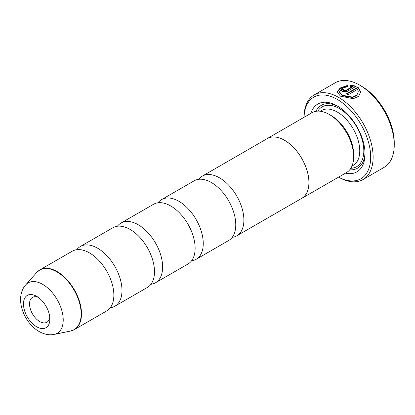 <?xml version="1.0" encoding="UTF-8"?>
<svg xmlns="http://www.w3.org/2000/svg" width="415" height="415" viewBox="0 0 415 415"><rect width="100%" height="100%" fill="white"/><g stroke="black" fill="none" stroke-linecap="round" stroke-linejoin="round"><path stroke-width="0.62" d="M76.785 249.695A34.481 19.91 60 0 1 80.365 246.505A34.481 19.91 60 0 1 97.608 248.217A34.481 19.91 60 0 1 120.132 278.6A34.481 19.91 60 0 1 114.846 306.229A34.481 19.91 60 0 1 110.297 307.733M117.424 226.232A34.481 19.91 60 0 1 121.004 223.047A34.481 19.91 60 0 1 138.242 224.754A34.481 19.91 60 0 1 160.766 255.137A34.481 19.91 60 0 1 155.485 282.771A34.481 19.91 60 0 1 150.935 284.275M158.058 202.774A34.481 19.91 60 0 1 161.637 199.584A34.481 19.91 60 0 1 178.881 201.291A34.481 19.91 60 0 1 201.405 231.679A34.481 19.91 60 0 1 196.119 259.308A34.481 19.91 60 0 1 191.569 260.812M198.697 179.311A34.481 19.91 60 0 1 202.276 176.126A34.481 19.91 60 0 1 219.514 177.833A34.481 19.91 60 0 1 242.038 208.216A34.481 19.91 60 0 1 236.752 235.845A34.481 19.91 60 0 1 232.203 237.349M36.665 296.32A18.654 10.769 -120 0 0 23.473 303.936A18.654 10.769 -120 0 0 36.665 326.787A18.654 10.769 -120 0 0 49.857 319.166A18.654 10.769 -120 0 0 36.665 296.32L36.665 296.32M38.284 297.368A14.369 8.295 -120 0 0 32.515 297.358A14.369 8.295 -120 0 0 30.316 308.869A14.369 8.295 -120 0 0 39.7 321.532A14.369 8.295 -120 0 0 46.885 322.242A14.369 8.295 -120 0 0 49.759 317.247M339.439 91.782L339.439 92.249L342.214 95.73L352.475 97.535L356.698 95.611L358.285 91.777L356.703 95.139L352.47 97.069L342.199 95.253L339.439 91.782L341.794 88.561L347.682 86.481L347.682 85.345L340.129 88.027L337.084 91.995L340.533 96.218L353.373 98.687L358.659 96.306L360.64 91.99L357.979 87.114L346.364 93.821A48.846 28.204 60 0 1 348.029 94.874L357.533 89.386L358.285 91.777M337.094 92.229L340.29 88.395L347.682 85.817M346.758 94.065L357.979 87.586L357.979 87.114M357.979 87.586L360.604 91.871M343.521 90.226L343.864 91.103L345.529 91.02L352.537 86.974L352.537 86.507L345.529 90.553L343.864 90.631L343.521 90.226L343.864 89.775A48.846 28.204 -120 0 0 342.199 89.095L341.166 90.403L342.199 91.596L347.194 91.419L356.314 86.154L350.037 85.111L350.037 86.294L352.537 86.507M361.74 86.336L359.712 85.158L361.74 86.33A45.977 26.544 60 0 1 361.74 86.336A45.977 26.544 60 0 1 394.25 142.641L394.25 144.985A48.846 28.204 -120 0 0 359.712 85.158L359.712 85.158A48.846 28.204 -120 0 0 335.284 82.741L314.155 94.942A48.846 28.204 60 0 1 338.578 97.359A48.846 28.204 60 0 1 370.491 140.405A48.846 28.204 60 0 1 363.001 179.55A48.846 28.204 60 0 1 338.578 177.127L338.578 177.127M363.001 179.55L384.134 167.349A48.846 28.204 -120 0 0 394.25 144.985M338.599 177.112A47.123 27.208 -120 0 0 370.673 156.465A47.123 27.208 -120 0 0 337.359 99.47A47.123 27.208 -120 0 0 304.06 117.289M266.295 139.16A34.538 19.941 60 0 1 267.265 138.537L311.961 112.73A34.538 19.941 60 0 1 329.23 114.441A34.538 19.941 60 0 1 329.235 114.441L331.263 115.614A31.665 18.281 60 0 1 353.653 154.396L353.653 156.74A34.538 19.941 60 0 1 346.499 172.552L301.804 198.36A34.538 19.941 60 0 1 300.776 198.884M331.263 115.614L329.235 114.441A34.538 19.941 60 0 1 353.653 156.74M310.887 113.347A39.135 22.597 60 0 1 337.359 105.991L337.359 105.991A39.135 22.597 60 0 1 365.034 153.924A39.135 22.597 60 0 1 345.425 173.174M315.914 111.313A36.261 20.937 60 0 1 338.396 106.614M38.216 271.047A34.481 19.91 60 0 1 39.892 269.875L72.236 251.2A34.481 19.91 60 0 1 89.479 252.906A34.481 19.91 60 0 1 112.003 283.289A34.481 19.91 60 0 1 106.717 310.923L74.368 329.598A34.481 19.91 60 0 1 72.521 330.459M80.365 246.505L112.875 227.736A34.481 19.91 60 0 1 130.113 229.443A34.481 19.91 60 0 1 152.642 259.832A34.481 19.91 60 0 1 147.356 287.46L114.846 306.229M267.265 138.537A34.538 19.941 60 0 1 284.534 140.244A34.538 19.941 60 0 1 307.095 170.684A34.538 19.941 60 0 1 301.804 198.36M121.004 223.047L153.509 204.279A34.481 19.91 60 0 1 170.752 205.985A34.481 19.91 60 0 1 193.276 236.368A34.481 19.91 60 0 1 187.99 264.002L155.485 282.771M161.637 199.584L194.147 180.816A34.481 19.91 60 0 1 211.385 182.522A34.481 19.91 60 0 1 233.915 212.911A34.481 19.91 60 0 1 228.629 240.539L196.119 259.308M202.276 176.126L267.291 138.584A34.481 19.91 60 0 1 284.534 140.296A34.481 19.91 60 0 1 307.058 170.679A34.481 19.91 60 0 1 301.772 198.308L236.752 235.845M365.013 152.72A36.261 20.937 60 0 1 349.705 169.839M304.039 117.305L304.039 117.3A48.846 28.204 60 0 1 314.155 94.942M350.037 85.578L355.805 86.413M343.542 90.107A48.846 28.204 60 0 0 342.199 89.567L342.199 89.095M36.655 272.531L39.892 269.875A34.481 19.91 60 0 1 57.13 271.581A34.481 19.91 60 0 1 79.654 301.97A34.481 19.91 60 0 1 74.368 329.598L70.451 331.071A34.424 19.873 -120 0 0 80.085 305.118A34.424 19.873 -120 0 0 56.814 271.815A34.424 19.873 -120 0 0 36.655 272.531L25.652 284.955A29.066 16.782 60 0 1 42.678 284.353A29.066 16.782 60 0 1 62.323 312.474A29.066 16.782 60 0 1 54.189 334.386C49.375 335.393 44.322 334.423 39.031 331.486C23.759 322.735 14.157 298.012 25.652 284.955M320.297 111.236L321.526 110.525A31.665 18.281 60 0 1 337.359 112.092A31.665 18.281 60 0 1 358.046 139.995A31.665 18.281 60 0 1 353.191 165.372L351.962 166.083M317.807 111.121A34.538 19.941 60 0 1 339.392 108.574A34.538 19.941 60 0 1 363.094 143.663A34.538 19.941 60 0 1 350.815 168.293M345.529 91.02L345.529 90.553M54.189 334.386L70.451 331.071"/></g></svg>
